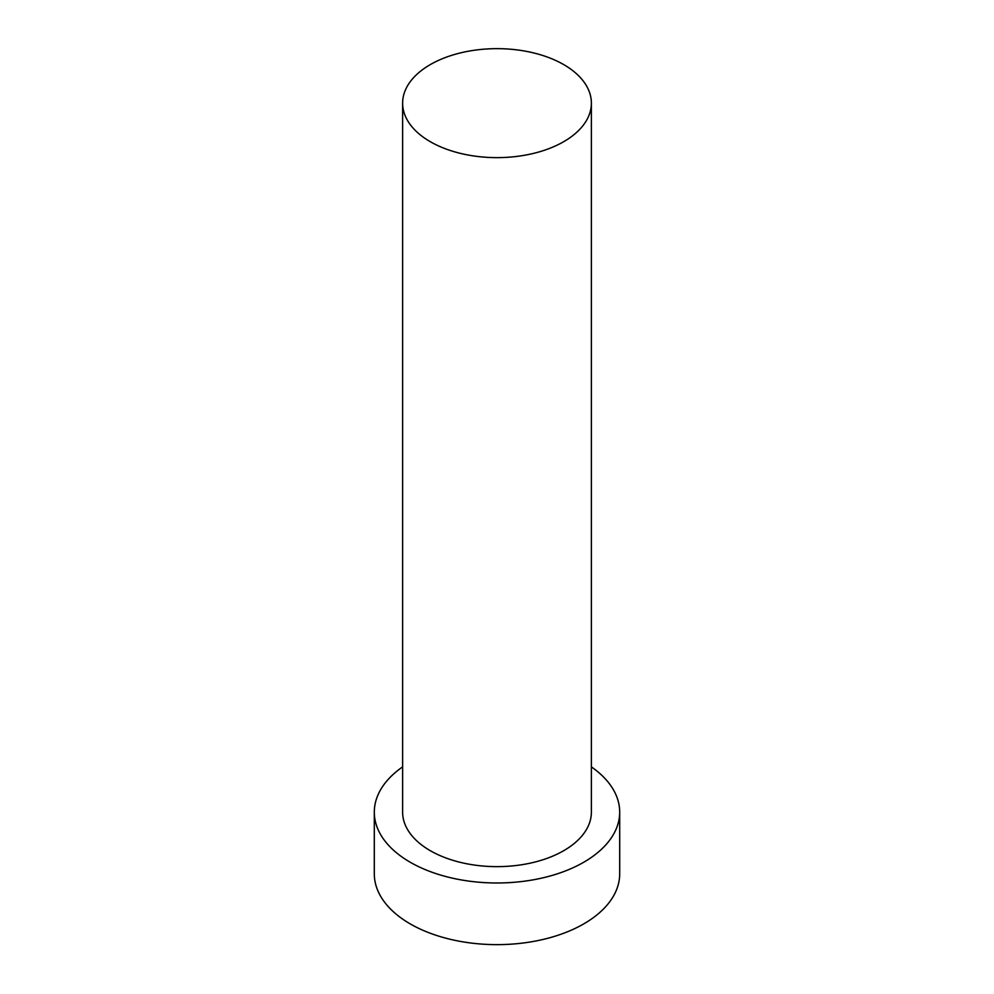 <?xml version="1.0" encoding="UTF-8"?>
<svg xmlns="http://www.w3.org/2000/svg" width="994" height="994" viewBox="0 0 994 994"><rect width="100%" height="100%" fill="white"/><g stroke="black" fill="none" stroke-linecap="round" stroke-linejoin="round"><path stroke-width="1.49" d="M430.265 141.682A94.38 54.496 0 0 0 533.119 153.486A94.38 54.496 0 0 0 591.38 103.14A94.38 54.496 0 0 0 563.735 64.61A94.38 54.496 0 0 0 460.881 52.806A94.38 54.496 0 0 0 402.62 103.14A94.38 54.496 0 0 0 430.265 141.682M402.62 103.14L402.62 812.148A94.38 54.496 0 0 0 430.265 850.678A94.38 54.496 0 0 0 533.119 862.494A94.38 54.496 0 0 0 591.38 812.148L591.38 103.14M402.62 766.883A122.697 70.835 0 0 0 374.303 812.148A122.697 70.835 0 0 0 410.236 862.245A122.697 70.835 0 0 0 543.954 877.59A122.697 70.835 0 0 0 619.697 812.148A122.697 70.835 0 0 0 591.38 766.883M374.303 812.148L374.303 873.801A122.697 70.835 0 0 0 410.236 923.898A122.697 70.835 0 0 0 543.954 939.243A122.697 70.835 0 0 0 619.697 873.801L619.697 812.148"/></g></svg>
